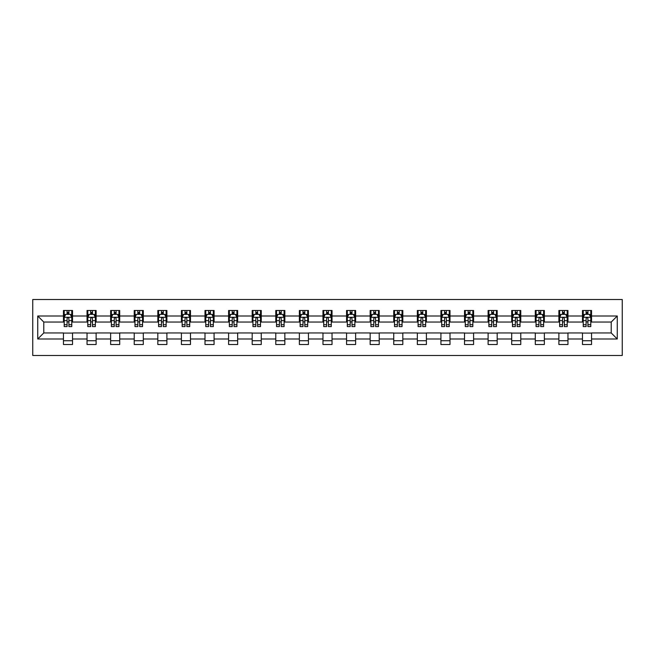 <?xml version="1.0" encoding="UTF-8"?>
<svg xmlns="http://www.w3.org/2000/svg" width="655" height="655" viewBox="0 0 655 655"><rect width="100%" height="100%" fill="white"/><g stroke="black" fill="none" stroke-linecap="round" stroke-linejoin="round"><path stroke-width="0.98" d="M32.75 355.477L622.25 355.477L622.25 299.523L32.75 299.523L32.75 355.477M591.547 316.005L591.547 310.486L582.475 310.486L582.475 316.005L567.959 316.005L567.959 310.486L558.887 310.486L558.887 316.005L544.362 316.005L544.362 310.486L535.291 310.486L535.291 316.005L520.774 316.005L520.774 310.486L511.702 310.486L511.702 316.005L497.178 316.005L497.178 310.486L488.106 310.486L488.106 316.005L473.59 316.005L473.59 310.486L464.518 310.486L464.518 316.005L450.001 316.005L450.001 310.486L440.921 310.486L440.921 316.005L426.405 316.005L426.405 310.486L417.333 310.486L417.333 316.005L402.817 316.005L402.817 310.486L393.737 310.486L393.737 316.005L379.22 316.005L379.22 310.486L370.149 310.486L370.149 316.005L355.632 316.005L355.632 310.486L346.552 310.486L346.552 316.005L332.036 316.005L332.036 310.486L322.964 310.486L322.964 316.005L308.448 316.005L308.448 310.486L299.368 310.486L299.368 316.005L284.851 316.005L284.851 310.486L275.78 310.486L275.78 316.005L261.263 316.005L261.263 310.486L252.183 310.486L252.183 316.005L237.667 316.005L237.667 310.486L228.595 310.486L228.595 316.005L214.079 316.005L214.079 310.486L204.999 310.486L204.999 316.005L190.482 316.005L190.482 310.486L181.41 310.486L181.41 316.005L166.894 316.005L166.894 310.486L157.822 310.486L157.822 316.005L143.298 316.005L143.298 310.486L134.226 310.486L134.226 316.005L119.709 316.005L119.709 310.486L110.638 310.486L110.638 316.005L96.113 316.005L96.113 310.486L87.041 310.486L87.041 316.005L72.525 316.005L72.525 310.486L63.453 310.486L63.453 316.005L37.744 316.005L37.744 338.995L43.787 332.945L63.453 332.945L63.453 344.514L72.525 344.514L72.525 332.945L87.041 332.945L87.041 344.514L96.113 344.514L96.113 332.945L110.638 332.945L110.638 344.514L119.709 344.514L119.709 332.945L134.226 332.945L134.226 344.514L143.298 344.514L143.298 332.945L157.822 332.945L157.822 344.514L166.894 344.514L166.894 332.945L181.41 332.945L181.41 344.514L190.482 344.514L190.482 332.945L204.999 332.945L204.999 344.514L214.079 344.514L214.079 332.945L228.595 332.945L228.595 344.514L237.667 344.514L237.667 332.945L252.183 332.945L252.183 344.514L261.263 344.514L261.263 332.945L275.78 332.945L275.78 344.514L284.851 344.514L284.851 332.945L299.368 332.945L299.368 344.514L308.448 344.514L308.448 332.945L322.964 332.945L322.964 344.514L332.036 344.514L332.036 332.945L346.552 332.945L346.552 344.514L355.632 344.514L355.632 332.945L370.149 332.945L370.149 344.514L379.22 344.514L379.22 332.945L393.737 332.945L393.737 344.514L402.817 344.514L402.817 332.945L417.333 332.945L417.333 344.514L426.405 344.514L426.405 332.945L440.921 332.945L440.921 344.514L450.001 344.514L450.001 332.945L464.518 332.945L464.518 344.514L473.59 344.514L473.59 332.945L488.106 332.945L488.106 344.514L497.178 344.514L497.178 332.945L511.702 332.945L511.702 344.514L520.774 344.514L520.774 332.945L535.291 332.945L535.291 344.514L544.362 344.514L544.362 332.945L558.887 332.945L558.887 344.514L567.959 344.514L567.959 332.945L582.475 332.945L582.475 344.514L591.547 344.514L591.547 332.945L611.213 332.945L611.213 322.055L591.547 322.055L591.547 316.005L617.256 316.005L617.256 338.995L591.547 338.995M582.475 338.995L567.959 338.995M558.887 338.995L544.362 338.995M535.291 338.995L520.774 338.995M511.702 338.995L497.178 338.995M488.106 338.995L473.59 338.995M464.518 338.995L450.001 338.995M440.921 338.995L426.405 338.995M417.333 338.995L402.817 338.995M393.737 338.995L379.22 338.995M370.149 338.995L355.632 338.995M346.552 338.995L332.036 338.995M322.964 338.995L308.448 338.995M299.368 338.995L284.851 338.995M275.78 338.995L261.263 338.995M252.183 338.995L237.667 338.995M228.595 338.995L214.079 338.995M204.999 338.995L190.482 338.995M181.41 338.995L166.894 338.995M157.822 338.995L143.298 338.995M134.226 338.995L119.709 338.995M110.638 338.995L96.113 338.995M87.041 338.995L72.525 338.995M63.453 338.995L37.744 338.995M582.475 316.005L582.475 322.055L567.959 322.055L567.959 316.005M558.887 316.005L558.887 322.055L544.362 322.055L544.362 316.005M535.291 316.005L535.291 322.055L520.774 322.055L520.774 316.005M511.702 316.005L511.702 322.055L497.178 322.055L497.178 316.005M488.106 316.005L488.106 322.055L473.59 322.055L473.59 316.005M464.518 316.005L464.518 322.055L450.001 322.055L450.001 316.005M440.921 316.005L440.921 322.055L426.405 322.055L426.405 316.005M417.333 316.005L417.333 322.055L402.817 322.055L402.817 316.005M393.737 316.005L393.737 322.055L379.22 322.055L379.22 316.005M370.149 316.005L370.149 322.055L355.632 322.055L355.632 316.005M346.552 316.005L346.552 322.055L332.036 322.055L332.036 316.005M322.964 316.005L322.964 322.055L308.448 322.055L308.448 316.005M299.368 316.005L299.368 322.055L284.851 322.055L284.851 316.005M275.78 316.005L275.78 322.055L261.263 322.055L261.263 316.005M252.183 316.005L252.183 322.055L237.667 322.055L237.667 316.005M228.595 316.005L228.595 322.055L214.079 322.055L214.079 316.005M204.999 316.005L204.999 322.055L190.482 322.055L190.482 316.005M181.41 316.005L181.41 322.055L166.894 322.055L166.894 316.005M157.822 316.005L157.822 322.055L143.298 322.055L143.298 316.005M134.226 316.005L134.226 322.055L119.709 322.055L119.709 316.005M110.638 316.005L110.638 322.055L96.113 322.055L96.113 316.005M87.041 316.005L87.041 322.055L72.525 322.055L72.525 316.005M63.453 316.005L63.453 322.055L43.787 322.055L37.744 316.005M43.787 322.055L43.787 332.945M617.256 338.995L611.213 332.945M611.213 322.055L617.256 316.005M63.453 314.269L64.206 314.269M67.08 314.269L68.898 314.269M71.772 314.269L72.525 314.269M63.453 321.908L64.206 321.908M67.08 321.908L68.898 321.908M71.772 321.908L72.525 321.908M63.453 333.092L72.525 333.092M63.453 340.731L72.525 340.731M87.041 333.092L96.113 333.092M87.041 340.731L96.113 340.731M87.041 314.269L87.795 314.269M90.668 314.269L92.486 314.269M95.36 314.269L96.113 314.269M87.041 321.908L87.795 321.908M90.668 321.908L92.486 321.908M95.36 321.908L96.113 321.908M110.638 333.092L119.709 333.092M110.638 340.731L119.709 340.731M110.638 314.269L111.391 314.269M114.265 314.269L116.082 314.269M118.948 314.269L119.709 314.269M110.638 321.908L111.391 321.908M114.265 321.908L116.082 321.908M118.948 321.908L119.709 321.908M134.226 333.092L143.298 333.092M134.226 340.731L143.298 340.731M134.226 314.269L134.979 314.269M137.853 314.269L139.671 314.269M142.544 314.269L143.298 314.269M134.226 321.908L134.979 321.908M137.853 321.908L139.671 321.908M142.544 321.908L143.298 321.908M157.822 333.092L166.894 333.092M157.822 340.731L166.894 340.731M157.822 314.269L158.576 314.269M161.449 314.269L163.259 314.269M166.133 314.269L166.894 314.269M157.822 321.908L158.576 321.908M161.449 321.908L163.259 321.908M166.133 321.908L166.894 321.908M181.41 333.092L190.482 333.092M181.41 340.731L190.482 340.731M181.41 314.269L182.164 314.269M185.037 314.269L186.855 314.269M189.729 314.269L190.482 314.269M181.41 321.908L182.164 321.908M185.037 321.908L186.855 321.908M189.729 321.908L190.482 321.908M204.999 333.092L214.079 333.092M204.999 340.731L214.079 340.731M204.999 314.269L205.76 314.269M208.634 314.269L210.443 314.269M213.317 314.269L214.079 314.269M204.999 321.908L205.76 321.908M208.634 321.908L210.443 321.908M213.317 321.908L214.079 321.908M228.595 333.092L237.667 333.092M228.595 340.731L237.667 340.731M228.595 314.269L229.348 314.269M232.222 314.269L234.04 314.269M236.913 314.269L237.667 314.269M228.595 321.908L229.348 321.908M232.222 321.908L234.04 321.908M236.913 321.908L237.667 321.908M252.183 333.092L261.263 333.092M252.183 340.731L261.263 340.731M252.183 314.269L252.945 314.269M255.818 314.269L257.628 314.269M260.502 314.269L261.263 314.269M252.183 321.908L252.945 321.908M255.818 321.908L257.628 321.908M260.502 321.908L261.263 321.908M275.78 333.092L284.851 333.092M275.78 340.731L284.851 340.731M275.78 314.269L276.533 314.269M279.407 314.269L281.224 314.269M284.098 314.269L284.851 314.269M275.78 321.908L276.533 321.908M279.407 321.908L281.224 321.908M284.098 321.908L284.851 321.908M299.368 333.092L308.448 333.092M299.368 340.731L308.448 340.731M299.368 314.269L300.129 314.269M303.003 314.269L304.812 314.269M307.686 314.269L308.448 314.269M299.368 321.908L300.129 321.908M303.003 321.908L304.812 321.908M307.686 321.908L308.448 321.908M322.964 333.092L332.036 333.092M322.964 340.731L332.036 340.731M322.964 314.269L323.717 314.269M326.591 314.269L328.409 314.269M331.283 314.269L332.036 314.269M322.964 321.908L323.717 321.908M326.591 321.908L328.409 321.908M331.283 321.908L332.036 321.908M346.552 333.092L355.632 333.092M346.552 340.731L355.632 340.731M346.552 314.269L347.314 314.269M350.188 314.269L351.997 314.269M354.871 314.269L355.632 314.269M346.552 321.908L347.314 321.908M350.188 321.908L351.997 321.908M354.871 321.908L355.632 321.908M370.149 333.092L379.22 333.092M370.149 340.731L379.22 340.731M370.149 314.269L370.902 314.269M373.776 314.269L375.593 314.269M378.467 314.269L379.22 314.269M370.149 321.908L370.902 321.908M373.776 321.908L375.593 321.908M378.467 321.908L379.22 321.908M393.737 333.092L402.817 333.092M393.737 340.731L402.817 340.731M393.737 314.269L394.498 314.269M397.372 314.269L399.182 314.269M402.055 314.269L402.817 314.269M393.737 321.908L394.498 321.908M397.372 321.908L399.182 321.908M402.055 321.908L402.817 321.908M417.333 333.092L426.405 333.092M417.333 340.731L426.405 340.731M417.333 314.269L418.087 314.269M420.96 314.269L422.778 314.269M425.652 314.269L426.405 314.269M417.333 321.908L418.087 321.908M420.96 321.908L422.778 321.908M425.652 321.908L426.405 321.908M440.921 333.092L450.001 333.092M440.921 340.731L450.001 340.731M440.921 314.269L441.683 314.269M444.557 314.269L446.366 314.269M449.24 314.269L450.001 314.269M440.921 321.908L441.683 321.908M444.557 321.908L446.366 321.908M449.24 321.908L450.001 321.908M464.518 333.092L473.59 333.092M464.518 340.731L473.59 340.731M464.518 314.269L465.271 314.269M468.145 314.269L469.962 314.269M472.836 314.269L473.59 314.269M464.518 321.908L465.271 321.908M468.145 321.908L469.962 321.908M472.836 321.908L473.59 321.908M488.106 333.092L497.178 333.092M488.106 340.731L497.178 340.731M488.106 314.269L488.867 314.269M491.741 314.269L493.551 314.269M496.425 314.269L497.178 314.269M488.106 321.908L488.867 321.908M491.741 321.908L493.551 321.908M496.425 321.908L497.178 321.908M511.702 333.092L520.774 333.092M511.702 340.731L520.774 340.731M511.702 314.269L512.456 314.269M515.329 314.269L517.147 314.269M520.021 314.269L520.774 314.269M511.702 321.908L512.456 321.908M515.329 321.908L517.147 321.908M520.021 321.908L520.774 321.908M535.291 333.092L544.362 333.092M535.291 340.731L544.362 340.731M535.291 314.269L536.052 314.269M538.918 314.269L540.735 314.269M543.609 314.269L544.362 314.269M535.291 321.908L536.052 321.908M538.918 321.908L540.735 321.908M543.609 321.908L544.362 321.908M558.887 333.092L567.959 333.092M558.887 340.731L567.959 340.731M558.887 314.269L559.64 314.269M562.514 314.269L564.332 314.269M567.205 314.269L567.959 314.269M558.887 321.908L559.64 321.908M562.514 321.908L564.332 321.908M567.205 321.908L567.959 321.908M582.475 333.092L591.547 333.092M582.475 340.731L591.547 340.731M582.475 314.269L583.228 314.269M586.102 314.269L587.92 314.269M590.794 314.269L591.547 314.269M582.475 321.908L583.228 321.908M586.102 321.908L587.92 321.908M590.794 321.908L591.547 321.908M68.898 312.451L67.08 312.451M71.772 324.7L68.898 324.7L68.898 326.591L71.772 326.591L71.772 317.364L70.257 314.343L65.721 314.343L64.206 317.364L64.206 326.591L67.08 326.591L67.08 324.7L64.206 324.7M64.206 317.364L64.206 310.486M71.772 317.364L71.772 310.486M67.08 314.343L67.08 310.486M68.898 310.486L68.898 314.343M68.898 324.7L68.898 318.502C68.292 317.339 67.686 317.339 67.08 318.502L67.08 324.7M92.486 312.451L90.668 312.451M95.36 324.7L92.486 324.7L92.486 326.591L95.36 326.591L95.36 317.364L93.845 314.343L89.309 314.343L87.795 317.364L87.795 326.591L90.668 326.591L90.668 324.7L87.795 324.7M87.795 317.364L87.795 310.486M95.36 317.364L95.36 310.486M90.668 314.343L90.668 310.486M92.486 310.486L92.486 314.343M92.486 324.7L92.486 318.502C91.88 317.339 91.274 317.339 90.668 318.502L90.668 324.7M116.082 312.451L114.265 312.451M118.948 324.7L116.082 324.7L116.082 326.591L118.948 326.591L118.948 317.364L117.441 314.343L112.906 314.343L111.391 317.364L111.391 326.591L114.265 326.591L114.265 324.7L111.391 324.7M111.391 317.364L111.391 310.486M118.948 317.364L118.948 310.486M114.265 314.343L114.265 310.486M116.082 310.486L116.082 314.343M116.082 324.7L116.082 318.502C115.476 317.339 114.871 317.339 114.265 318.502L114.265 324.7M139.671 312.451L137.853 312.451M142.544 324.7L139.671 324.7L139.671 326.591L142.544 326.591L142.544 317.364L141.03 314.343L136.494 314.343L134.979 317.364L134.979 326.591L137.853 326.591L137.853 324.7L134.979 324.7M134.979 317.364L134.979 310.486M142.544 317.364L142.544 310.486M137.853 314.343L137.853 310.486M139.671 310.486L139.671 314.343M139.671 324.7L139.671 318.502C139.065 317.339 138.459 317.339 137.853 318.502L137.853 324.7M163.259 312.451L161.449 312.451M166.133 324.7L163.259 324.7L163.259 326.591L166.133 326.591L166.133 317.364L164.626 314.343L160.09 314.343L158.576 317.364L158.576 326.591L161.449 326.591L161.449 324.7L158.576 324.7M158.576 317.364L158.576 310.486M166.133 317.364L166.133 310.486M161.449 314.343L161.449 310.486M163.259 310.486L163.259 314.343M163.259 324.7L163.259 318.502C162.661 317.339 162.055 317.339 161.449 318.502L161.449 324.7M186.855 312.451L185.037 312.451M189.729 324.7L186.855 324.7L186.855 326.591L189.729 326.591L189.729 317.364L188.214 314.343L183.678 314.343L182.164 317.364L182.164 326.591L185.037 326.591L185.037 324.7L182.164 324.7M182.164 317.364L182.164 310.486M189.729 317.364L189.729 310.486M185.037 314.343L185.037 310.486M186.855 310.486L186.855 314.343M186.855 324.7L186.855 318.502C186.249 317.339 185.643 317.339 185.037 318.502L185.037 324.7M210.443 312.451L208.634 312.451M213.317 324.7L210.443 324.7L210.443 326.591L213.317 326.591L213.317 317.364L211.811 314.343L207.275 314.343L205.76 317.364L205.76 326.591L208.634 326.591L208.634 324.7L205.76 324.7M205.76 317.364L205.76 310.486M213.317 317.364L213.317 310.486M208.634 314.343L208.634 310.486M210.443 310.486L210.443 314.343M210.443 324.7L210.443 318.502C209.846 317.339 209.24 317.339 208.634 318.502L208.634 324.7M234.04 312.451L232.222 312.451M236.913 324.7L234.04 324.7L234.04 326.591L236.913 326.591L236.913 317.364L235.399 314.343L230.863 314.343L229.348 317.364L229.348 326.591L232.222 326.591L232.222 324.7L229.348 324.7M229.348 317.364L229.348 310.486M236.913 317.364L236.913 310.486M232.222 314.343L232.222 310.486M234.04 310.486L234.04 314.343M234.04 324.7L234.04 318.502C233.434 317.339 232.828 317.339 232.222 318.502L232.222 324.7M257.628 312.451L255.818 312.451M260.502 324.7L257.628 324.7L257.628 326.591L260.502 326.591L260.502 317.364L258.995 314.343L254.459 314.343L252.945 317.364L252.945 326.591L255.818 326.591L255.818 324.7L252.945 324.7M252.945 317.364L252.945 310.486M260.502 317.364L260.502 310.486M255.818 314.343L255.818 310.486M257.628 310.486L257.628 314.343M257.628 324.7L257.628 318.502C257.03 317.339 256.424 317.339 255.818 318.502L255.818 324.7M281.224 312.451L279.407 312.451M284.098 324.7L281.224 324.7L281.224 326.591L284.098 326.591L284.098 317.364L282.583 314.343L278.048 314.343L276.533 317.364L276.533 326.591L279.407 326.591L279.407 324.7L276.533 324.7M276.533 317.364L276.533 310.486M284.098 317.364L284.098 310.486M279.407 314.343L279.407 310.486M281.224 310.486L281.224 314.343M281.224 324.7L281.224 318.502C280.618 317.339 280.012 317.339 279.407 318.502L279.407 324.7M304.812 312.451L303.003 312.451M307.686 324.7L304.812 324.7L304.812 326.591L307.686 326.591L307.686 317.364L306.18 314.343L301.636 314.343L300.129 317.364L300.129 326.591L303.003 326.591L303.003 324.7L300.129 324.7M300.129 317.364L300.129 310.486M307.686 317.364L307.686 310.486M303.003 314.343L303.003 310.486M304.812 310.486L304.812 314.343M304.812 324.7L304.812 318.502C304.215 317.339 303.609 317.339 303.003 318.502L303.003 324.7M328.409 312.451L326.591 312.451M331.283 324.7L328.409 324.7L328.409 326.591L331.283 326.591L331.283 317.364L329.768 314.343L325.232 314.343L323.717 317.364L323.717 326.591L326.591 326.591L326.591 324.7L323.717 324.7M323.717 317.364L323.717 310.486M331.283 317.364L331.283 310.486M326.591 314.343L326.591 310.486M328.409 310.486L328.409 314.343M328.409 324.7L328.409 318.502C327.803 317.339 327.197 317.339 326.591 318.502L326.591 324.7M351.997 312.451L350.188 312.451M354.871 324.7L351.997 324.7L351.997 326.591L354.871 326.591L354.871 317.364L353.364 314.343L348.82 314.343L347.314 317.364L347.314 326.591L350.188 326.591L350.188 324.7L347.314 324.7M347.314 317.364L347.314 310.486M354.871 317.364L354.871 310.486M350.188 314.343L350.188 310.486M351.997 310.486L351.997 314.343M351.997 324.7L351.997 318.502C351.399 317.339 350.793 317.339 350.188 318.502L350.188 324.7M375.593 312.451L373.776 312.451M378.467 324.7L375.593 324.7L375.593 326.591L378.467 326.591L378.467 317.364L376.952 314.343L372.417 314.343L370.902 317.364L370.902 326.591L373.776 326.591L373.776 324.7L370.902 324.7M370.902 317.364L370.902 310.486M378.467 317.364L378.467 310.486M373.776 314.343L373.776 310.486M375.593 310.486L375.593 314.343M375.593 324.7L375.593 318.502C374.988 317.339 374.382 317.339 373.776 318.502L373.776 324.7M399.182 312.451L397.372 312.451M402.055 324.7L399.182 324.7L399.182 326.591L402.055 326.591L402.055 317.364L400.541 314.343L396.005 314.343L394.498 317.364L394.498 326.591L397.372 326.591L397.372 324.7L394.498 324.7M394.498 317.364L394.498 310.486M402.055 317.364L402.055 310.486M397.372 314.343L397.372 310.486M399.182 310.486L399.182 314.343M399.182 324.7L399.182 318.502C398.576 317.339 397.978 317.339 397.372 318.502L397.372 324.7M422.778 312.451L420.96 312.451M425.652 324.7L422.778 324.7L422.778 326.591L425.652 326.591L425.652 317.364L424.137 314.343L419.601 314.343L418.087 317.364L418.087 326.591L420.96 326.591L420.96 324.7L418.087 324.7M418.087 317.364L418.087 310.486M425.652 317.364L425.652 310.486M420.96 314.343L420.96 310.486M422.778 310.486L422.778 314.343M422.778 324.7L422.778 318.502C422.172 317.339 421.566 317.339 420.96 318.502L420.96 324.7M446.366 312.451L444.557 312.451M449.24 324.7L446.366 324.7L446.366 326.591L449.24 326.591L449.24 317.364L447.725 314.343L443.189 314.343L441.683 317.364L441.683 326.591L444.557 326.591L444.557 324.7L441.683 324.7M441.683 317.364L441.683 310.486M449.24 317.364L449.24 310.486M444.557 314.343L444.557 310.486M446.366 310.486L446.366 314.343M446.366 324.7L446.366 318.502C445.76 317.339 445.163 317.339 444.557 318.502L444.557 324.7M469.962 312.451L468.145 312.451M472.836 324.7L469.962 324.7L469.962 326.591L472.836 326.591L472.836 317.364L471.322 314.343L466.786 314.343L465.271 317.364L465.271 326.591L468.145 326.591L468.145 324.7L465.271 324.7M465.271 317.364L465.271 310.486M472.836 317.364L472.836 310.486M468.145 314.343L468.145 310.486M469.962 310.486L469.962 314.343M469.962 324.7L469.962 318.502C469.357 317.339 468.751 317.339 468.145 318.502L468.145 324.7M493.551 312.451L491.741 312.451M496.425 324.7L493.551 324.7L493.551 326.591L496.425 326.591L496.425 317.364L494.91 314.343L490.374 314.343L488.867 317.364L488.867 326.591L491.741 326.591L491.741 324.7L488.867 324.7M488.867 317.364L488.867 310.486M496.425 317.364L496.425 310.486M491.741 314.343L491.741 310.486M493.551 310.486L493.551 314.343M493.551 324.7L493.551 318.502C492.945 317.339 492.347 317.339 491.741 318.502L491.741 324.7M517.147 312.451L515.329 312.451M520.021 324.7L517.147 324.7L517.147 326.591L520.021 326.591L520.021 317.364L518.506 314.343L513.97 314.343L512.456 317.364L512.456 326.591L515.329 326.591L515.329 324.7L512.456 324.7M512.456 317.364L512.456 310.486M520.021 317.364L520.021 310.486M515.329 314.343L515.329 310.486M517.147 310.486L517.147 314.343M517.147 324.7L517.147 318.502C516.541 317.339 515.935 317.339 515.329 318.502L515.329 324.7M540.735 312.451L538.918 312.451M543.609 324.7L540.735 324.7L540.735 326.591L543.609 326.591L543.609 317.364L542.094 314.343L537.558 314.343L536.052 317.364L536.052 326.591L538.918 326.591L538.918 324.7L536.052 324.7M536.052 317.364L536.052 310.486M543.609 317.364L543.609 310.486M538.918 314.343L538.918 310.486M540.735 310.486L540.735 314.343M540.735 324.7L540.735 318.502C540.129 317.339 539.524 317.339 538.918 318.502L538.918 324.7M564.332 312.451L562.514 312.451M567.205 324.7L564.332 324.7L564.332 326.591L567.205 326.591L567.205 317.364L565.691 314.343L561.155 314.343L559.64 317.364L559.64 326.591L562.514 326.591L562.514 324.7L559.64 324.7M559.64 317.364L559.64 310.486M567.205 317.364L567.205 310.486M562.514 314.343L562.514 310.486M564.332 310.486L564.332 314.343M564.332 324.7L564.332 318.502C563.726 317.339 563.12 317.339 562.514 318.502L562.514 324.7M587.92 312.451L586.102 312.451M590.794 324.7L587.92 324.7L587.92 326.591L590.794 326.591L590.794 317.364L589.279 314.343L584.743 314.343L583.228 317.364L583.228 326.591L586.102 326.591L586.102 324.7L583.228 324.7M583.228 317.364L583.228 310.486M590.794 317.364L590.794 310.486M586.102 314.343L586.102 310.486M587.92 310.486L587.92 314.343M587.92 324.7L587.92 318.502C587.314 317.339 586.708 317.339 586.102 318.502L586.102 324.7M71.731 317.29L64.247 317.29M64.206 314.523L65.631 314.523M70.347 314.523L71.772 314.523M67.08 320.639L64.206 320.639M71.772 320.639L68.898 320.639M68.898 313.418L67.08 313.418M95.319 317.29L87.835 317.29M87.795 314.523L89.219 314.523M93.935 314.523L95.36 314.523M90.668 320.639L87.795 320.639M95.36 320.639L92.486 320.639M92.486 313.418L90.668 313.418M118.915 317.29L111.432 317.29M111.391 314.523L112.816 314.523M117.532 314.523L118.948 314.523M114.265 320.639L111.391 320.639M118.948 320.639L116.082 320.639M116.082 313.418L114.265 313.418M142.503 317.29L135.02 317.29M134.979 314.523L136.404 314.523M141.12 314.523L142.544 314.523M137.853 320.639L134.979 320.639M142.544 320.639L139.671 320.639M139.671 313.418L137.853 313.418M166.1 317.29L158.608 317.29M158.576 314.523L160 314.523M164.716 314.523L166.133 314.523M161.449 320.639L158.576 320.639M166.133 320.639L163.259 320.639M163.259 313.418L161.449 313.418M189.688 317.29L182.205 317.29M182.164 314.523L183.588 314.523M188.304 314.523L189.729 314.523M185.037 320.639L182.164 320.639M189.729 320.639L186.855 320.639M186.855 313.418L185.037 313.418M213.284 317.29L205.793 317.29M205.76 314.523L207.176 314.523M211.901 314.523L213.317 314.523M208.634 320.639L205.76 320.639M213.317 320.639L210.443 320.639M210.443 313.418L208.634 313.418M236.873 317.29L229.389 317.29M229.348 314.523L230.773 314.523M235.489 314.523L236.913 314.523M232.222 320.639L229.348 320.639M236.913 320.639L234.04 320.639M234.04 313.418L232.222 313.418M260.469 317.29L252.977 317.29M252.945 314.523L254.361 314.523M259.085 314.523L260.502 314.523M255.818 320.639L252.945 320.639M260.502 320.639L257.628 320.639M257.628 313.418L255.818 313.418M284.057 317.29L276.574 317.29M276.533 314.523L277.957 314.523M282.673 314.523L284.098 314.523M279.407 320.639L276.533 320.639M284.098 320.639L281.224 320.639M281.224 313.418L279.407 313.418M307.654 317.29L300.162 317.29M300.129 314.523L301.546 314.523M306.27 314.523L307.686 314.523M303.003 320.639L300.129 320.639M307.686 320.639L304.812 320.639M304.812 313.418L303.003 313.418M331.242 317.29L323.758 317.29M323.717 314.523L325.142 314.523M329.858 314.523L331.283 314.523M326.591 320.639L323.717 320.639M331.283 320.639L328.409 320.639M328.409 313.418L326.591 313.418M354.838 317.29L347.346 317.29M347.314 314.523L348.73 314.523M353.454 314.523L354.871 314.523M350.188 320.639L347.314 320.639M354.871 320.639L351.997 320.639M351.997 313.418L350.188 313.418M378.426 317.29L370.943 317.29M370.902 314.523L372.327 314.523M377.043 314.523L378.467 314.523M373.776 320.639L370.902 320.639M378.467 320.639L375.593 320.639M375.593 313.418L373.776 313.418M402.023 317.29L394.531 317.29M394.498 314.523L395.915 314.523M400.639 314.523L402.055 314.523M397.372 320.639L394.498 320.639M402.055 320.639L399.182 320.639M399.182 313.418L397.372 313.418M425.611 317.29L418.127 317.29M418.087 314.523L419.511 314.523M424.227 314.523L425.652 314.523M420.96 320.639L418.087 320.639M425.652 320.639L422.778 320.639M422.778 313.418L420.96 313.418M449.207 317.29L441.716 317.29M441.683 314.523L443.099 314.523M447.824 314.523L449.24 314.523M444.557 320.639L441.683 320.639M449.24 320.639L446.366 320.639M446.366 313.418L444.557 313.418M472.795 317.29L465.312 317.29M465.271 314.523L466.696 314.523M471.412 314.523L472.836 314.523M468.145 320.639L465.271 320.639M472.836 320.639L469.962 320.639M469.962 313.418L468.145 313.418M496.392 317.29L488.9 317.29M488.867 314.523L490.284 314.523M495 314.523L496.425 314.523M491.741 320.639L488.867 320.639M496.425 320.639L493.551 320.639M493.551 313.418L491.741 313.418M519.98 317.29L512.497 317.29M512.456 314.523L513.88 314.523M518.596 314.523L520.021 314.523M515.329 320.639L512.456 320.639M520.021 320.639L517.147 320.639M517.147 313.418L515.329 313.418M543.568 317.29L536.085 317.29M536.052 314.523L537.468 314.523M542.184 314.523L543.609 314.523M538.918 320.639L536.052 320.639M543.609 320.639L540.735 320.639M540.735 313.418L538.918 313.418M567.164 317.29L559.681 317.29M559.64 314.523L561.065 314.523M565.781 314.523L567.205 314.523M562.514 320.639L559.64 320.639M567.205 320.639L564.332 320.639M564.332 313.418L562.514 313.418M590.753 317.29L583.269 317.29M583.228 314.523L584.653 314.523M589.369 314.523L590.794 314.523M586.102 320.639L583.228 320.639M590.794 320.639L587.92 320.639M587.92 313.418L586.102 313.418"/></g></svg>

